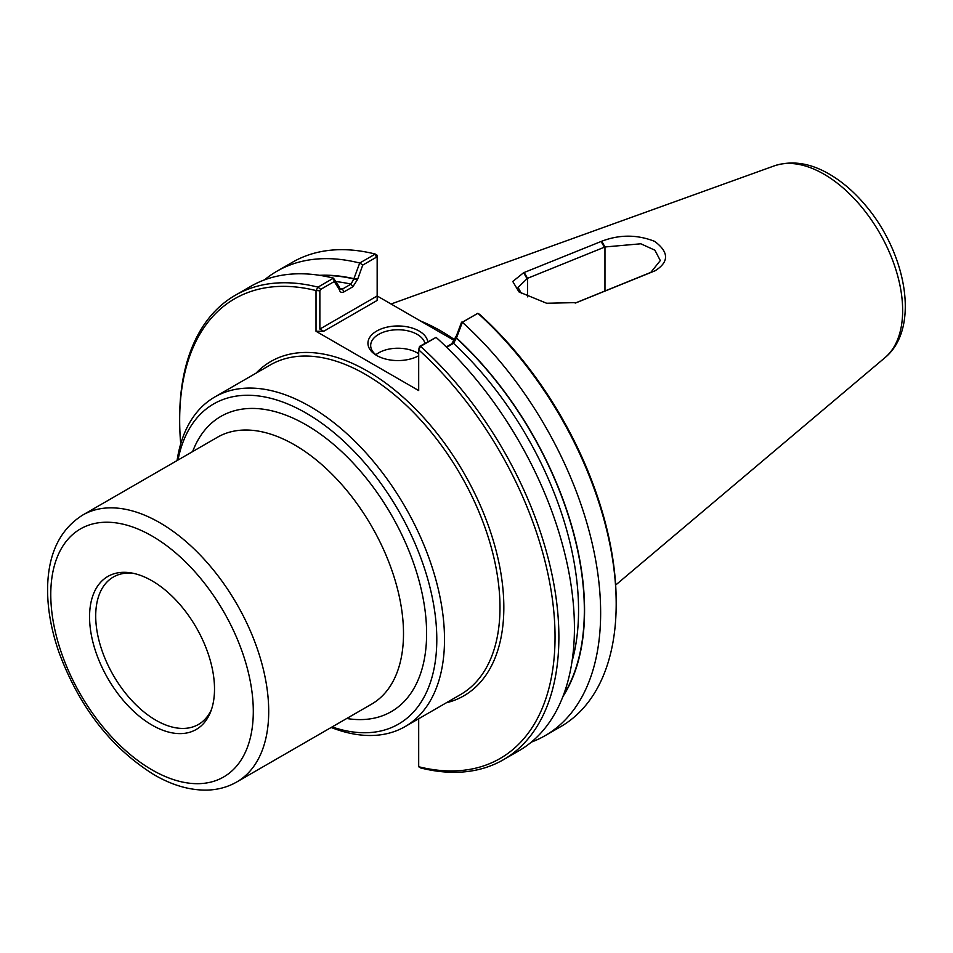 <?xml version="1.0" encoding="UTF-8"?>
<svg xmlns="http://www.w3.org/2000/svg" width="953" height="953" viewBox="0 0 953 953"><rect width="100%" height="100%" fill="white"/><g stroke="black" fill="none" stroke-linecap="round" stroke-linejoin="round"><path stroke-width="1.43" d="M420.583 346.38L436.033 337.41L419.511 346.439L418.689 349.739L420.583 346.38A268.15 154.815 60 0 1 503.351 759.755A268.15 154.815 60 0 1 420.583 767.927L418.689 766.76L418.689 718.741M436.033 337.41L436.14 337.422A268.15 154.815 60 0 1 518.897 750.785L503.351 759.755M446.647 347.285L453.521 343.306L456.487 337.946A253.736 146.5 60 0 1 562.854 696.667M456.487 337.946L462.36 322.293A268.15 154.815 60 0 1 545.104 735.656A268.15 154.815 60 0 1 531.357 742.113M462.36 322.293L477.882 313.299A268.15 154.815 60 0 1 616.186 603.928A268.15 154.815 60 0 1 560.65 726.686L545.104 735.656M477.882 313.299L479.835 314.526A265.422 153.242 60 0 1 616.186 601.7L616.186 603.928M319.863 329.059L319.863 290.832L320.684 289.378L334.277 281.54L339.447 289.855C340.03 292.345 341.615 292.988 344.176 291.785L352.848 286.782L357.589 279.384L362.748 265.089L376.34 257.25L377.162 257.751L377.162 295.978L319.863 329.059L323.722 331.275L377.162 300.433L377.162 295.978L454.724 340.757M264.493 279.884A268.15 154.815 60 0 1 276.966 271.2A268.15 154.815 60 0 1 359.71 263.028L353.813 278.943L351.002 284.125L342.33 289.128L340.709 289.45L339.375 287.52M276.966 271.2L292.5 262.23A268.15 154.815 60 0 1 375.268 254.058L359.71 263.028M319.6 275.322A253.736 146.5 60 0 1 353.813 278.669M180.725 443.848A265.422 153.242 60 0 1 179.664 420.285L179.664 418.069A268.15 154.815 60 0 1 235.212 295.311L250.746 286.341A268.15 154.815 60 0 1 333.49 278.157L317.98 287.139L316.015 290.558L316.015 331.275L323.722 331.275M339.375 289.176L339.363 286.984L333.49 278.157M235.212 295.311A268.15 154.815 60 0 1 317.98 287.139M179.664 420.285A265.422 153.242 60 0 1 316.015 290.558M316.015 331.275L418.689 390.563L418.689 349.834A265.422 153.242 60 0 1 555.039 637.009A265.422 153.242 60 0 1 418.689 766.736M427.766 341.674A29.972 17.297 0 0 0 385.191 327.606A29.972 17.297 0 0 0 376.733 355.505A29.972 17.297 0 0 0 418.689 355.743M319.863 290.832L316.086 290.498M320.684 289.378L318.064 287.115M334.277 281.54L333.49 278.205M357.661 278.61L353.849 278.621M362.748 265.089L359.829 263.004M376.34 257.25L375.256 254.094M377.162 257.751L377.162 255.237L375.268 254.058M462.36 322.209L477.798 313.299M461.574 322.15L456.487 335.67L456.487 337.886M456.487 335.67L451.674 343.83L446.29 346.94M419.511 346.439L420.595 346.32M377.745 356.065A27.244 15.724 180 0 1 370.681 345.498A27.244 15.724 180 0 1 396.043 329.798A27.244 15.724 180 0 1 424.907 343.318M375.863 354.73A27.244 15.724 180 0 1 418.689 353.777M521.541 293.643L518.027 287.389L527.521 278.312L604.964 246.97L640.809 243.789L654.89 250.186L660.31 260.562L650.816 272.379L575.171 303.09M420.428 320.958A190.302 109.869 60 0 1 455.129 340.102M601.093 241.49L523.638 272.713L512.762 281.48L518.968 291.904L546.641 303.257L576.577 302.589L655.092 270.783C669.185 261.92 669.03 252.116 654.64 241.371C637.176 234.486 619.533 234.438 601.736 241.24L601.093 241.49L604.393 247.196M211.506 709.401A85.115 49.139 60 0 1 198.832 724.22A85.115 49.139 60 0 1 155.887 720.23A85.115 49.139 60 0 1 100.184 644.871A85.115 49.139 60 0 1 113.729 576.803A85.115 49.139 60 0 1 132.896 573.241M152.039 725.102A88.355 51.009 60 0 1 90.523 630.052A88.355 51.009 60 0 1 130.537 572.813A88.355 51.009 60 0 1 196.211 627.455A88.355 51.009 60 0 1 210.696 711.653A88.355 51.009 60 0 1 152.039 725.102M177.997 460.037A184.846 106.724 60 0 1 314.812 418.45A184.846 106.724 60 0 1 436.51 629.242A184.846 106.724 60 0 1 332.097 726.936M177.067 460.573A190.302 109.869 60 0 1 214.794 396.984A190.302 109.869 60 0 1 405.096 506.853A190.302 109.869 60 0 1 405.096 726.591A190.302 109.869 60 0 1 331.167 727.473M451.674 343.83L453.521 343.306A249.329 143.951 60 0 1 572.014 661.43M456.416 336.433L456.487 338.232A253.415 146.309 60 0 1 563.402 695.249M321.09 275.56A253.415 146.309 60 0 1 353.813 278.943L357.589 279.384M335.766 281.564A249.329 143.951 60 0 1 351.002 284.125L352.848 286.782M339.625 288.545A249.329 143.951 60 0 1 342.33 289.128L344.176 291.785M256.047 373.171A193.018 111.441 60 0 1 463.861 472.926A193.018 111.441 60 0 1 446.349 702.778M339.375 287.603L339.447 289.855M214.794 396.984L270.283 364.951A190.302 109.869 60 0 1 460.573 474.82A190.302 109.869 60 0 1 460.573 694.558L405.096 726.591M601.736 241.24L604.964 246.97L604.964 290.987M524.21 272.475L527.521 278.312L527.521 296.859M391.075 304.007L774.324 165.846A111.31 64.268 60 0 1 879.595 232.901A111.31 64.268 60 0 1 885.039 357.613L615.65 585.059M650.816 272.379L655.092 270.783M575.874 302.851L577.613 302.184M654.461 271.045L650.244 272.606M526.961 278.55L523.638 272.713M577.041 302.411L576.196 302.732M152.039 769.881A143.2 82.673 60 0 1 64.339 543.865A143.2 82.673 60 0 1 239.727 645.121A143.2 82.673 60 0 1 152.039 769.881M82.697 515.061A154.1 88.974 60 0 1 236.797 604.023A154.1 88.974 60 0 1 236.785 781.96C227.981 786.999 218.261 789.703 207.647 790.085C190.338 790.514 172.553 785.451 154.291 774.872C111.144 748.045 79.361 707.197 58.967 652.328C50.878 628.98 47.102 606.775 47.65 585.726C48.71 552.704 60.384 529.153 82.697 515.061L217.487 437.236A154.1 88.974 60 0 1 371.587 526.199A154.1 88.974 60 0 1 371.587 704.148L236.785 781.96M192.625 451.591A170.444 98.409 60 0 1 391.314 514.811A170.444 98.409 60 0 1 346.725 718.491M774.324 165.846C791.86 160.235 810.157 162.975 829.205 174.065C842.107 181.57 854.079 191.839 865.121 204.895C906.243 252.628 920.705 328.237 885.039 357.613"/></g></svg>
